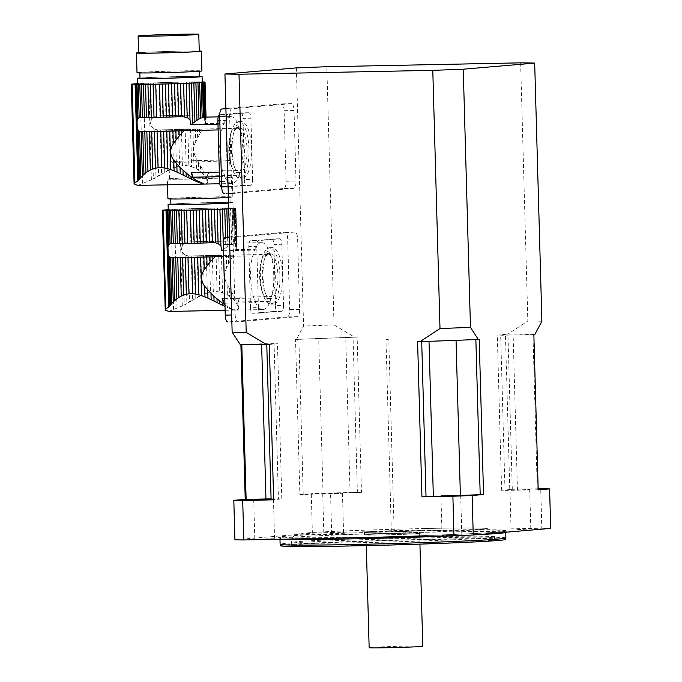 <?xml version="1.0" encoding="UTF-8"?>
<svg xmlns="http://www.w3.org/2000/svg" width="682" height="682" viewBox="0 0 682 682"><rect width="100%" height="100%" fill="white"/><g stroke="black" fill="none" stroke-linecap="round" stroke-linejoin="round"><path stroke-width="0.51" stroke-dasharray="3.41 2.56" d="M232.076 257.438L232.008 255.196A35.276 0.75 178.4 0 1 232.451 255.196L233.329 255.102L230.499 260.294L230.354 255.187A35.276 0.75 178.4 0 0 228.334 255.196L226.279 255.204L226.629 267.787L228.572 263.823L228.334 255.196M226.629 267.787C223.943 273.363 224.097 278.895 227.097 284.385L227.387 294.999L224.932 293.703L223.858 255.23L221.471 255.256L222.511 292.74L219.749 291.998L218.726 255.298L216.066 255.349L217.081 291.64L213.33 291.717L212.315 255.426L209.459 255.486L210.482 292.186L207.354 293.038L206.305 255.562L203.364 255.639L204.438 294.113L201.275 295.528L200.158 255.733L197.217 255.818L198.368 296.985L195.265 298.673L194.072 255.921L191.224 256.014L192.469 300.285L189.511 302.024L188.223 255.946L270.601 254.352A7.059 2.447 -91.2 0 1 268.469 248.947A33.452 11.585 88.8 0 0 261.513 242.656A33.452 11.585 88.8 0 0 254.42 250.149A7.059 2.447 -91.2 0 1 252.596 255.895A33.452 11.585 88.8 0 0 253.832 298.06L224.787 298.648M230.499 260.294L228.572 263.823M232.008 255.196L230.354 255.187M223.858 255.23A35.276 0.75 178.4 0 1 226.279 255.204M222.511 292.74L224.932 293.703M218.726 255.298A35.276 0.75 178.4 0 1 221.471 255.256M217.081 291.64L219.749 291.998M212.315 255.426A35.276 0.75 178.4 0 1 216.066 255.349M210.482 292.186L213.33 291.717M206.305 255.562A35.276 0.75 178.4 0 1 209.459 255.486M204.438 294.113L207.354 293.038M200.158 255.733A35.276 0.75 178.4 0 1 203.364 255.639M198.368 296.985L201.275 295.528M194.072 255.921A35.276 0.75 178.4 0 1 197.217 255.818M192.469 300.285L195.265 298.673M232.562 255.196L190.423 256.04A35.276 0.75 178.4 0 1 191.224 256.014M227.012 207.933A35.276 0.75 178.4 0 1 229.033 207.925L229.962 241.078A35.276 0.75 -1.6 0 0 227.941 241.087L227.012 207.933L224.958 207.942L225.887 241.096A35.276 0.75 -1.6 0 0 223.466 241.121L222.537 207.967L220.15 208.001L221.07 241.155A35.276 0.75 -1.6 0 0 218.325 241.189L217.405 208.044L214.745 208.087L215.674 241.24A35.276 0.75 -1.6 0 0 211.923 241.317L210.994 208.163L208.138 208.223L209.067 241.377A35.276 0.75 -1.6 0 0 205.913 241.454L204.984 208.3L202.043 208.377L202.963 241.53A35.276 0.75 -1.6 0 0 199.766 241.624L198.837 208.47L195.905 208.556L196.825 241.709A35.276 0.75 -1.6 0 0 193.679 241.812L192.759 208.658L189.911 208.752L190.832 241.905A35.276 0.75 -1.6 0 0 190.031 241.94L185.197 243.142L182.631 245.588C181.114 248.112 181.182 250.567 182.836 252.962L185.538 255.196L186.885 303.584L189.511 302.024M185.538 255.196L188.223 255.946M186.885 303.584L184.293 305.101L182.836 252.962M252.596 255.895L223.611 256.475M229.587 307.804L229.604 308.46L225.009 306.499L224.992 305.042L231.658 308.818L236.185 310.088L233.355 309.5M236.62 310.071L236.185 310.088L236.62 310.071M237.012 310.012L238.683 308.221L238.41 309.253L238.7 307.028L238.683 308.221M238.7 307.028L237.131 302.092L237.183 304.283L237.131 302.092L236.023 299.833L227.097 284.385M224.915 303.209L255.58 302.595A33.452 11.585 88.8 0 0 262.86 309.56A33.452 11.585 88.8 0 0 270.234 301.342L238.461 301.981A33.452 11.585 88.8 0 0 239.945 297.173L271.726 296.534A33.452 11.585 88.8 0 0 270.601 254.352M227.507 307.608L227.481 306.61M229.604 308.46L231.658 308.818M233.355 309.688L231.667 309.193M227.609 237.157L227.873 246.347L229.877 245.111L228.862 208.828L230.542 208.726L231.53 244.241L235.145 243.193L234.318 243.261L233.346 208.539A35.276 0.75 178.4 0 0 234.173 208.462L234.983 208.385L235.963 243.346L236.577 243.806L235.588 208.3A35.276 0.75 178.4 0 1 234.983 208.385M235.963 243.346L235.145 243.193L234.173 208.462L235.145 243.201M234.744 297.505L234.847 301.112L238.478 306.67L238.691 308.596L237.813 309.756M236.901 244.514L235.895 208.232A35.276 0.75 178.4 0 0 235.955 208.18A35.276 0.75 178.4 0 0 235.938 208.155L236.807 246.807L236.347 248.444L235.222 208.053A35.276 0.75 178.4 0 1 235.725 208.104M236.986 245.571L235.938 208.155M237.941 305.408L237.899 303.933M268.469 248.947L235.682 249.603L234.497 208.01A35.276 0.75 178.4 0 0 233.457 207.976L232.247 207.95L233.176 241.275L232.05 241.087A35.276 0.75 -1.6 0 0 231.616 241.087L230.687 207.933A35.276 0.75 178.4 0 1 232.247 207.95M235.222 208.053L234.489 208.019L235.537 245.341L234.412 242.153L233.457 207.976M236.1 302.586L236.023 299.833M231.377 291.845L231.548 297.949L233.244 299.466L233.116 294.709M227.387 294.999L229.484 296.363L229.263 288.324M228.7 208.735A32.472 0.691 -1.6 0 0 233.15 208.257A32.472 0.691 -1.6 0 0 206.39 208.325A32.472 0.691 -1.6 0 0 170.244 209.775A32.472 0.691 -1.6 0 0 168.241 210.073M170.901 204.071A32.472 0.691 178.4 0 1 207.285 202.656A32.472 0.691 178.4 0 1 232.997 202.614A32.472 0.691 178.4 0 1 230.993 202.912A32.472 0.691 178.4 0 1 228.538 203.091M223.415 249.561L223.278 243.491M223.449 249.544L225.836 247.745L225.546 237.336M227.873 246.347L225.836 247.745M231.53 244.241L229.877 245.111M233.099 243.593L232.119 208.624A35.276 0.75 178.4 0 1 230.542 208.726M232.119 208.624L233.346 208.539M238.691 308.596L238.717 307.684M235.682 249.603L236.347 248.444M234.412 242.153L233.176 241.275M234.847 301.112L233.244 299.466M230.687 207.933L229.033 207.925M229.962 241.078L231.616 241.087M231.548 297.949L229.484 296.363M225.887 241.096L227.941 241.087M222.537 207.967A35.276 0.75 178.4 0 1 224.958 207.942M221.07 241.155L223.466 241.121M217.405 208.044A35.276 0.75 178.4 0 1 220.15 208.001M215.674 241.24L218.325 241.189M210.994 208.163A35.276 0.75 178.4 0 1 214.745 208.087M209.067 241.377L211.923 241.317M204.984 208.3A35.276 0.75 178.4 0 1 208.138 208.223M202.963 241.53L205.913 241.454M198.837 208.47A35.276 0.75 178.4 0 1 202.043 208.377M196.825 241.709L199.766 241.624M192.759 208.658A35.276 0.75 178.4 0 1 195.905 208.556M190.832 241.905L193.679 241.812M187.84 242.187L186.911 208.863A35.276 0.75 178.4 0 1 189.911 208.752M186.911 208.863L184.242 208.965L185.197 243.142M182.631 245.588L181.608 209.067A35.276 0.75 178.4 0 1 184.242 208.965M181.608 209.067L170.798 209.493A197.601 4.186 178.4 0 0 168.232 209.698M168.786 311.444L184.293 305.101M228.189 197.32A29.641 0.631 -1.6 0 0 230.013 197.047A29.641 0.631 -1.6 0 0 200.363 197.251A29.641 0.631 -1.6 0 0 170.747 198.709A29.641 0.631 -1.6 0 0 195.188 198.641A29.641 0.631 -1.6 0 0 228.189 197.32M228.538 202.946A29.641 0.631 -1.6 0 0 230.175 202.69A29.641 0.631 -1.6 0 0 200.525 202.895A29.641 0.631 -1.6 0 0 170.909 204.353M167.925 198.786A32.472 0.691 178.4 0 1 200.363 197.192A32.472 0.691 178.4 0 1 232.835 196.97A32.472 0.691 178.4 0 1 230.831 197.269A32.472 0.691 178.4 0 1 228.385 197.448M227.822 160.628A30.349 0.639 -1.6 0 0 229.698 160.355A30.349 0.639 -1.6 0 0 199.34 160.56A30.349 0.639 -1.6 0 0 169.017 162.043A30.349 0.639 -1.6 0 0 194.038 161.984A30.349 0.639 -1.6 0 0 227.822 160.628M228.3 177.559A30.349 0.639 -1.6 0 0 230.166 177.277A30.349 0.639 -1.6 0 0 199.809 177.482A30.349 0.639 -1.6 0 0 169.494 178.974A30.349 0.639 -1.6 0 0 194.515 178.906A30.349 0.639 -1.6 0 0 228.3 177.559M230.286 177.516A32.472 0.691 178.4 0 1 194.14 178.965A32.472 0.691 178.4 0 1 167.371 179.034A32.472 0.691 178.4 0 1 199.809 177.439A32.472 0.691 178.4 0 1 232.289 177.218A32.472 0.691 178.4 0 1 230.286 177.516M223.449 250.771L254.42 250.149M275.579 305.647A5.644 1.952 -91.2 0 1 273.789 311.461L281.734 311.299A5.644 1.952 88.8 0 0 283.524 305.493L275.579 305.647L273.874 244.42L281.819 244.258A5.644 1.952 88.8 0 0 279.748 238.785A5.644 1.952 88.8 0 0 279.705 238.785L258.529 240.593A5.644 1.952 88.8 0 0 256.739 246.407L248.794 246.569A5.644 1.952 -91.2 0 1 250.584 240.755L258.529 240.593M283.524 305.493L281.819 244.258M279.705 238.785L250.584 240.755M273.789 311.461L252.613 313.268A5.644 1.952 -91.2 0 1 252.57 313.268A5.644 1.952 -91.2 0 1 250.499 307.795L258.444 307.633L256.739 246.407M250.499 307.795L248.794 246.569M281.734 311.299L252.613 313.268M255.58 302.595A7.059 2.447 88.8 0 0 253.832 298.06M270.234 301.342A7.059 2.447 -91.2 0 1 271.726 296.534M271.76 238.947A5.644 1.952 -91.2 0 1 271.803 238.947A5.644 1.952 -91.2 0 1 273.874 244.42M277.941 275.281A22.583 7.817 -91.2 0 1 270.584 298.528A22.583 7.817 -91.2 0 1 262.314 276.108A22.583 7.817 -91.2 0 1 269.68 253.363A22.583 7.817 -91.2 0 1 277.941 275.281M258.444 307.633A5.644 1.952 88.8 0 0 260.507 313.115A5.644 1.952 88.8 0 0 260.558 313.106M238.461 301.981A7.059 2.447 -91.2 0 1 239.945 297.173M275.289 275.332A22.583 7.817 -91.2 0 1 267.941 298.58A22.583 7.817 -91.2 0 1 259.663 276.159A22.583 7.817 -91.2 0 1 267.029 253.423A22.583 7.817 -91.2 0 1 275.289 275.332M201.164 131.396L201.096 129.154A35.276 0.75 178.4 0 1 201.54 129.154L202.418 129.06L199.587 134.252L199.442 129.145A35.276 0.75 178.4 0 0 197.422 129.145L195.367 129.162L195.717 141.737L197.661 137.781L197.422 129.145M195.717 141.737C193.032 147.312 193.185 152.845 196.186 158.343L196.476 168.957L194.02 167.661L192.946 129.188L190.559 129.213L191.599 166.689L188.837 165.948L187.814 129.256L185.154 129.299L186.169 165.598L182.418 165.675L181.403 129.375L178.548 129.444L179.571 166.135L176.442 166.996L175.393 129.52L172.444 129.597L173.526 168.07L170.364 169.477L169.247 129.682L166.306 129.776L167.457 170.943L164.353 172.631L163.16 129.87L160.313 129.972L161.549 174.242L158.599 175.973L157.312 129.904L239.689 128.31A7.059 2.447 -91.2 0 1 237.558 122.905A33.452 11.585 88.8 0 0 230.601 116.613A33.452 11.585 88.8 0 0 223.508 124.098A7.059 2.447 -91.2 0 1 221.684 129.853A33.452 11.585 88.8 0 0 222.92 172.017L219.323 172.086M199.587 134.252L197.661 137.781M201.096 129.154L199.442 129.145M192.946 129.188A35.276 0.75 178.4 0 1 195.367 129.162M191.599 166.689L194.02 167.661M187.814 129.256A35.276 0.75 178.4 0 1 190.559 129.213M186.169 165.598L188.837 165.948M181.403 129.375A35.276 0.75 178.4 0 1 185.154 129.299M179.571 166.135L182.418 165.675M175.393 129.52A35.276 0.75 178.4 0 1 178.548 129.444M173.526 168.07L176.442 166.996M169.247 129.682A35.276 0.75 178.4 0 1 172.444 129.597M167.457 170.943L170.364 169.477M163.16 129.87A35.276 0.75 178.4 0 1 166.306 129.776M161.549 174.242L164.353 172.631M201.65 129.154L159.511 129.998A35.276 0.75 178.4 0 1 160.313 129.972M196.101 81.891A35.276 0.75 178.4 0 1 198.121 81.883L199.05 115.036A35.276 0.75 -1.6 0 0 197.03 115.036L196.101 81.891L194.046 81.9L194.975 115.053A35.276 0.75 -1.6 0 0 192.554 115.079L191.625 81.925L189.238 81.951L190.159 115.105A35.276 0.75 -1.6 0 0 187.414 115.147L186.493 81.993L183.833 82.045L184.762 115.198A35.276 0.75 -1.6 0 0 181.011 115.267L180.082 82.121L177.226 82.181L178.155 115.335A35.276 0.75 -1.6 0 0 175.001 115.411L174.072 82.258L171.131 82.334L172.052 115.488A35.276 0.75 -1.6 0 0 168.855 115.582L167.925 82.428L164.993 82.513L165.914 115.667A35.276 0.75 -1.6 0 0 162.768 115.77L161.839 82.616L159 82.71L159.92 115.863A35.276 0.75 -1.6 0 0 159.119 115.889L154.285 117.099L151.719 119.546C150.202 122.069 150.27 124.525 151.924 126.92L154.626 129.154L155.973 177.533L158.599 175.973M154.626 129.154L157.312 129.904M155.973 177.533L153.382 179.059L151.924 126.92M221.684 129.853L218.138 129.921M206.1 183.97L207.771 182.179L207.499 183.211L207.788 180.986L207.771 182.179M207.788 180.986L206.22 176.05L206.271 178.241L206.22 176.05L205.103 173.791L196.186 158.343M219.451 176.655L224.668 176.553A33.452 11.585 88.8 0 0 231.948 183.509A33.452 11.585 88.8 0 0 239.322 175.3L207.55 175.939A33.452 11.585 88.8 0 0 209.033 171.122L240.814 170.491A33.452 11.585 88.8 0 0 239.689 128.31M205.955 117.108L205.99 118.472L205.043 117.125M205.99 118.472L205.649 117.116M203.833 171.463L203.935 175.069L207.567 180.628L207.78 182.554L206.902 183.714M204.822 82.104L205.896 120.765L205.026 82.113M206.075 119.52L205.435 122.393L204.31 82.002M207.03 179.366L206.987 177.891M237.558 122.905L204.77 123.561L203.586 81.976L204.617 119.299L203.492 116.111L202.537 81.925M205.18 176.544L205.103 173.791M203.492 116.111L202.264 115.232L201.335 81.908A35.276 0.75 178.4 0 0 199.775 81.891L198.121 81.883M202.264 115.232L201.139 115.045A35.276 0.75 -1.6 0 0 200.704 115.045L199.775 81.891M200.465 165.794L200.636 171.907L202.332 173.424L202.204 168.667M196.476 168.957L198.573 170.312L198.351 162.273M202.239 82.215A32.472 0.691 -1.6 0 0 175.479 82.283A32.472 0.691 -1.6 0 0 139.333 83.733A32.472 0.691 -1.6 0 0 137.329 84.022M139.989 78.021A32.472 0.691 178.4 0 1 169.605 76.793A32.472 0.691 178.4 0 1 199.255 76.367M205.273 184.046L205.708 184.029M205.052 117.295L204.233 117.142M207.78 182.554L207.805 181.642M204.77 123.561L205.435 122.393M202.23 81.925L201.335 81.908M203.935 175.069L202.332 173.424M199.05 115.036L200.704 115.045M200.636 171.907L198.573 170.312M194.975 115.053L197.03 115.036M191.625 81.925A35.276 0.75 178.4 0 1 194.046 81.9M190.159 115.105L192.554 115.079M186.493 81.993A35.276 0.75 178.4 0 1 189.238 81.951M184.762 115.198L187.414 115.147M180.082 82.121A35.276 0.75 178.4 0 1 183.833 82.045M178.155 115.335L181.011 115.267M174.072 82.258A35.276 0.75 178.4 0 1 177.226 82.181M172.052 115.488L175.001 115.411M167.925 82.428A35.276 0.75 178.4 0 1 171.131 82.334M165.914 115.667L168.855 115.582M161.839 82.616A35.276 0.75 178.4 0 1 164.993 82.513M159.92 115.863L162.768 115.77M156.928 116.145L155.999 82.82A35.276 0.75 178.4 0 1 159 82.71M155.999 82.82L153.331 82.914L154.285 117.099M151.719 119.546L150.696 83.025A35.276 0.75 178.4 0 1 153.331 82.914M150.696 83.025L139.887 83.451A197.601 4.186 178.4 0 0 137.321 83.647M137.875 185.393L153.382 179.059M197.277 71.278A29.641 0.631 -1.6 0 0 199.101 71.005A29.641 0.631 -1.6 0 0 169.451 71.209A29.641 0.631 -1.6 0 0 139.836 72.659A29.641 0.631 -1.6 0 0 164.277 72.599A29.641 0.631 -1.6 0 0 197.277 71.278M199.263 76.648A29.641 0.631 -1.6 0 0 169.613 76.853A29.641 0.631 -1.6 0 0 139.998 78.302M137.014 72.744A32.472 0.691 178.4 0 1 169.451 71.15A32.472 0.691 178.4 0 1 201.923 70.928M199.255 51.235A30.349 0.639 -1.6 0 0 168.897 51.44A30.349 0.639 -1.6 0 0 138.582 52.932M138.574 52.684A32.472 0.691 178.4 0 1 168.897 51.397A32.472 0.691 178.4 0 1 199.246 50.988M217.984 124.209L223.508 124.098M244.668 179.605A5.644 1.952 -91.2 0 1 242.877 185.41L250.823 185.257A5.644 1.952 88.8 0 0 252.613 179.443L244.668 179.605L242.963 118.378L250.908 118.216A5.644 1.952 88.8 0 0 248.836 112.735A5.644 1.952 88.8 0 0 248.794 112.743L227.618 114.55A5.644 1.952 88.8 0 0 225.819 120.356L219.809 120.484M252.613 179.443L250.908 118.216M248.794 112.743L240.848 112.897L219.706 114.704L227.618 114.55M221.522 181.71L227.532 181.591L225.819 120.356M250.823 185.257L221.701 187.226A5.644 1.952 -91.2 0 1 221.676 187.226L242.877 185.41M224.668 176.553A7.059 2.447 88.8 0 0 222.92 172.017M239.322 175.3A7.059 2.447 -91.2 0 1 240.814 170.491M240.848 112.897A5.644 1.952 -91.2 0 1 240.891 112.897A5.644 1.952 -91.2 0 1 242.963 118.378M247.029 149.239A22.583 7.817 -91.2 0 1 239.672 172.486A22.583 7.817 -91.2 0 1 231.403 150.057A22.583 7.817 -91.2 0 1 238.768 127.321A22.583 7.817 -91.2 0 1 247.029 149.239M227.532 181.591A5.644 1.952 88.8 0 0 229.595 187.064A5.644 1.952 88.8 0 0 229.646 187.064M207.55 175.939A7.059 2.447 -91.2 0 1 209.033 171.122M244.378 149.29A22.583 7.817 -91.2 0 1 237.021 172.537A22.583 7.817 -91.2 0 1 228.751 150.108A22.583 7.817 -91.2 0 1 236.117 127.372A22.583 7.817 -91.2 0 1 244.378 149.29M294.036 110.518L296.005 181.054A7.059 2.447 -91.2 0 1 293.763 188.317L234.224 193.398A7.059 2.447 -91.2 0 1 234.173 193.407A7.059 2.447 -91.2 0 1 231.59 186.553L229.621 116.017A7.059 2.447 -91.2 0 1 231.863 108.753L291.393 103.673A7.059 2.447 -91.2 0 1 291.453 103.664A7.059 2.447 -91.2 0 1 294.036 110.518L284.104 110.714L286.073 181.25A7.059 2.447 -91.2 0 1 283.831 188.513L224.301 193.603M297.616 238.896L299.586 309.432A7.059 2.447 -91.2 0 1 297.343 316.695L237.813 321.785A7.059 2.447 -91.2 0 1 237.762 321.785A7.059 2.447 -91.2 0 1 235.179 314.939L233.21 244.395A7.059 2.447 -91.2 0 1 235.452 237.131L294.982 232.05A7.059 2.447 -91.2 0 1 295.033 232.042A7.059 2.447 -91.2 0 1 297.616 238.896L287.685 239.092L289.662 309.628A7.059 2.447 -91.2 0 1 287.412 316.891L227.882 321.981M239.97 344.222L240.891 344.282M296.355 67.893L303.567 326.064L296.448 339.397A151.046 3.197 178.4 0 1 354.666 337.206L334.035 324.913L326.823 66.742M234.915 539.803L312.382 533.188A169.4 3.589 178.4 0 1 331.64 532.463L330.531 492.958L361.477 492.336A149.631 3.171 -1.6 0 0 357.385 492.472L303.217 494.51A149.631 3.171 -1.6 0 0 299.875 494.663L295.536 339.474L296.448 339.397M299.875 494.663L311.273 493.683L312.382 533.188M520.622 62.846L527.834 321.017L507.911 334.12L505.439 334.171L509.769 489.352L538.166 488.781M331.64 532.463L541.815 528.235L540.715 488.73M354.666 337.206L357.146 337.155L361.477 492.336M507.911 334.12A151.046 3.197 178.4 0 1 534.773 334.606M533.861 334.683A149.631 3.171 -1.6 0 0 532.957 334.623L501.867 335.22L497.289 335.101L507.962 334.171A149.631 3.171 -1.6 0 0 505.439 334.171M417.597 341.673A149.631 3.171 -1.6 0 0 421.698 341.546L475.866 339.5A149.631 3.171 -1.6 0 0 479.207 339.355M240.882 344.146A149.631 3.171 -1.6 0 0 241.786 344.205L272.877 343.609L277.463 343.719L266.781 344.657A149.631 3.171 -1.6 0 0 269.313 344.657M357.146 337.155A149.631 3.171 -1.6 0 0 353.054 337.283L298.878 339.329A149.631 3.171 -1.6 0 0 295.536 339.474M541.815 528.235A169.4 3.589 178.4 0 1 550.706 528.397M517.519 529.564L530.818 528.993L517.519 529.564M516.419 490.06L529.709 489.488L516.419 490.06M455.346 534.876L442.055 535.438L455.346 534.876M273.951 538.746L254.804 539.206L273.951 538.746M271.095 499.079L273.456 499.156L271.104 499.352M330.531 492.958A169.4 3.589 -1.6 0 0 311.273 493.683M330.276 533.324L343.566 532.761L330.276 533.324M329.176 493.828L342.466 493.257L329.176 493.828M280.541 545.719A112.556 2.387 178.4 0 1 392.977 540.178A112.556 2.387 178.4 0 1 505.558 539.436M428.177 539.564A101.635 2.157 -1.6 0 0 291.453 545.404A101.635 2.157 -1.6 0 0 393.105 544.713A101.635 2.157 -1.6 0 0 494.646 539.726A101.635 2.157 -1.6 0 0 428.177 539.564M505.891 538.004A112.931 2.396 -1.6 0 0 392.943 538.763A112.931 2.396 -1.6 0 0 280.123 544.304M382.969 532.113A28.235 0.597 178.4 0 1 364.512 532.062A28.235 0.597 178.4 0 1 392.713 530.681A28.235 0.597 178.4 0 1 420.956 530.494A28.235 0.597 178.4 0 1 382.969 532.113M357.385 492.472L353.054 337.283M350.079 493.095L345.74 337.914M323.046 494.118L318.707 338.928M303.217 494.51L298.878 339.329M271.121 499.838L278.427 499.215L274.087 344.035M271.086 498.874L281.794 498.909L278.427 499.215M261.641 344.7L261.615 343.805M456.045 340.344L456.036 339.9M538.192 489.864A149.631 3.171 -1.6 0 0 537.288 489.804L506.206 490.409L501.62 490.29L512.293 489.352A149.631 3.171 -1.6 0 0 509.769 489.352M537.288 489.804L532.957 334.623M517.459 490.205L513.128 335.024M504.987 489.983L500.656 334.794M512.293 489.352L507.962 334.171M383.54 534.893A26.82 0.571 178.4 0 1 366.004 534.85A26.82 0.571 178.4 0 1 392.798 533.529A26.82 0.571 178.4 0 1 419.618 533.35A26.82 0.571 178.4 0 1 383.54 534.893M383.054 534.935A28.235 0.597 178.4 0 1 364.589 534.884A28.235 0.597 178.4 0 1 392.798 533.503A28.235 0.597 178.4 0 1 421.033 533.315A28.235 0.597 178.4 0 1 383.054 534.935M369.15 647.712A26.82 0.571 178.4 0 1 395.944 646.391A26.82 0.571 178.4 0 1 422.772 646.212M541.892 321.273A163.748 3.47 -1.6 0 0 527.834 321.017M334.035 324.913A163.748 3.47 -1.6 0 0 303.567 326.064M229.484 236.995L285.05 232.247A7.059 2.447 -91.2 0 1 285.11 232.247A7.059 2.447 -91.2 0 1 287.685 239.092M279.893 275.11A28.235 9.778 88.8 0 0 269.56 247.719A28.235 9.778 88.8 0 0 260.353 276.142A28.235 9.778 88.8 0 0 270.694 304.172A28.235 9.778 88.8 0 0 279.893 275.11M225.895 108.617L281.461 103.869A7.059 2.447 -91.2 0 1 281.521 103.869A7.059 2.447 -91.2 0 1 284.104 110.714M248.981 149.068A28.235 9.778 88.8 0 0 238.649 121.677A28.235 9.778 88.8 0 0 229.442 150.1A28.235 9.778 88.8 0 0 239.783 178.13A28.235 9.778 88.8 0 0 248.981 149.068M282.536 275.059A28.235 9.778 88.8 0 0 272.212 247.668A28.235 9.778 88.8 0 0 263.005 276.091A28.235 9.778 88.8 0 0 273.346 304.121A28.235 9.778 88.8 0 0 282.536 275.059M251.624 149.017A28.235 9.778 88.8 0 0 241.3 121.618A28.235 9.778 88.8 0 0 232.093 150.049A28.235 9.778 88.8 0 0 242.434 178.079A28.235 9.778 88.8 0 0 251.624 149.017M387.862 339.372L385.961 339.457L387.862 339.372M393.216 531.235L391.323 531.321L393.216 531.235M182.299 306.03L179.596 209.144M177.005 307.77L174.26 209.331M173.595 309.355L170.798 209.493M165.24 310.063L162.444 210.209M171.191 243.542L213.219 242.698M232.05 241.087L190.031 241.94M151.387 179.98L148.685 83.102M146.093 181.727L143.348 83.289M142.683 183.305L139.887 83.451M134.32 184.021L131.532 84.159M140.279 117.5L182.307 116.656M201.139 115.045L159.119 115.889M353.285 537.476A114.346 2.421 -1.6 0 0 505.447 530.545A114.346 2.421 -1.6 0 0 319.696 534.279A114.346 2.421 -1.6 0 0 353.285 537.476L286.312 537.953L279.194 537.501L279.961 538.661A112.931 2.396 178.4 0 1 392.781 533.119A112.931 2.396 178.4 0 1 505.737 532.361L506.436 531.15C505.694 532.557 421.374 536.222 353.293 537.476M283.618 539.164A112.931 2.396 178.4 0 1 279.961 538.661L279.978 539.24M475.124 534.85A112.931 2.396 178.4 0 1 465.712 535.302M424.937 528.524A93.17 1.969 178.4 0 1 452.311 531.133A93.17 1.969 178.4 0 1 300.95 534.177A93.17 1.969 178.4 0 1 424.937 528.524M428.1 536.743A101.635 2.157 -1.6 0 0 291.367 542.582A101.635 2.157 -1.6 0 0 393.028 541.892A101.635 2.157 -1.6 0 0 494.569 536.904A101.635 2.157 -1.6 0 0 428.1 536.743M297.343 316.695L287.412 316.891M299.586 309.432L289.662 309.628M294.982 232.05L285.05 232.247M235.452 237.131L229.493 237.251M233.21 244.395L229.698 244.471M235.179 314.939L231.667 315.007M234.224 193.398L228.274 193.518L234.173 193.407M293.763 188.317L283.831 188.513M296.005 181.054L286.073 181.25M291.393 103.673L281.461 103.869M231.863 108.753L225.904 108.873M229.621 116.017L226.109 116.085M231.59 186.553L228.078 186.629M262.86 309.56L236.347 310.088M236.995 245.23L235.955 208.18M238.35 307.07L238.333 306.278M233.15 208.257L232.997 202.614M236.483 244.054L235.486 208.283M238.743 307.983L238.726 307.412M236.654 246.262L235.588 208.129M230.175 202.69L230.013 197.047M230.166 177.277L229.698 160.355M169.494 178.974L169.017 162.043M232.835 196.97L232.289 177.218M167.533 184.805L167.371 179.034M261.513 242.656L234.992 243.193M279.748 238.785L271.803 238.947M260.507 313.115L252.57 313.268M225.111 310.319L236.262 310.097M171.08 243.542L213.44 242.69M269.68 253.363L267.029 253.423M270.584 298.528L267.941 298.58M231.948 183.509L219.775 183.756M206.075 119.18L206.024 117.108M207.439 181.02L207.422 180.236M204.233 117.159L203.262 82.42M205.572 118.003L204.574 82.232M207.831 181.932L207.814 181.369M205.742 120.22L204.677 82.087M230.601 116.613L218.231 116.861M248.836 112.735L240.891 112.897M229.595 187.064L221.676 187.226M140.168 117.5L182.529 116.648M238.768 127.321L236.117 127.372M239.672 172.486L237.021 172.537M509.957 490.043L511.057 529.547M529.709 489.488L530.818 528.993M440.947 495.942L442.055 535.438M460.7 495.388L461.808 534.893M253.704 499.701L254.804 539.206M273.456 499.156L274.565 538.652M322.714 493.811L323.814 533.307M342.466 493.257L343.566 532.761M494.646 539.726L494.569 536.904C492.941 529.658 491.057 530.749 489.898 529.53C489.199 528.891 486.829 528.456 482.788 528.235C473.078 527.859 453.82 527.953 425.005 528.524C372.952 529.624 310.088 531.841 298.878 533.776L294.198 536.001C293.234 536.001 292.297 538.192 291.367 542.582L291.453 545.404M281.794 498.909L277.463 343.719M501.62 490.29L497.289 335.101M364.512 532.062L364.589 534.884M420.956 530.494L421.033 533.315M366.004 534.85L366.302 545.626M419.618 533.35L419.924 544.134M295.033 232.042L285.11 232.247M291.453 103.664L281.521 103.869M270.694 304.172L273.346 304.121M269.56 247.719L272.212 247.668M239.783 178.13L242.434 178.079M238.649 121.677L241.3 121.618M394.145 531.235L388.783 339.372M391.323 531.321L385.961 339.457"/><path stroke-width="1.02" d="M224.787 298.648L222.059 298.699A33.452 11.585 88.8 0 0 223.807 303.234L224.915 303.209M223.611 256.475L213.611 256.807A35.276 0.75 178.4 0 1 212.81 256.833L212.869 259.083L215.316 256.645M212.869 259.083L210.099 262.033L209.962 256.935L212.81 256.833M178.863 297.437L176.851 298.827L175.7 257.66L177.755 257.643L178.863 297.437L181.25 296.099L180.176 257.625L182.563 257.591L183.611 295.067L186.339 294.249L185.308 257.549L187.968 257.506L188.982 293.797L192.733 293.72L191.719 257.429L194.575 257.361L195.598 294.061L198.777 294.76L197.729 257.285L200.679 257.208L201.753 295.681L204.984 296.917L204.685 286.295C200.747 280.856 200.593 275.323 204.225 269.697L210.099 262.033M204.685 286.295L213.909 296.355L224.992 305.042M207.055 265.665L206.816 257.029L203.875 257.123A35.276 0.75 178.4 0 1 200.679 257.208M204.225 269.697L203.875 257.123M180.176 257.625A35.276 0.75 178.4 0 1 177.755 257.643M183.611 295.067L181.25 296.099M185.308 257.549A35.276 0.75 178.4 0 1 182.563 257.591M188.982 293.797L186.339 294.249M191.719 257.429A35.276 0.75 178.4 0 1 187.968 257.506M195.598 294.061L192.733 293.72M197.729 257.285A35.276 0.75 178.4 0 1 194.575 257.361M201.753 295.681L198.777 294.76M209.962 256.935A35.276 0.75 178.4 0 1 206.816 257.029M225.111 310.319L168.786 311.452L165.24 310.063L165.811 308.733L168.727 307.19L170.585 304.973L169.23 256.594L168.164 254.215L167.96 246.841L168.897 244.531L167.942 210.354A35.276 0.75 178.4 0 1 166.937 210.32L162.444 210.209A197.601 4.186 178.4 0 1 168.232 209.698M171.753 303.541L173.262 301.93L172.026 257.66A35.276 0.75 178.4 0 1 171.583 257.651L170.466 257.464L171.753 303.541L170.585 304.973M170.466 257.464L169.23 256.594M173.262 301.93L174.873 300.421L173.68 257.66L172.026 257.66M175.7 257.66A35.276 0.75 178.4 0 1 173.68 257.66M174.873 300.421L176.851 298.827M203.483 243.014L202.554 209.86L205.495 209.775L206.416 242.928L203.483 243.014A35.276 0.75 -1.6 0 1 200.278 243.099L199.357 209.945L196.407 210.03A35.276 0.75 178.4 0 1 193.253 210.107L190.397 210.167A35.276 0.75 178.4 0 1 186.646 210.244L183.995 210.286A35.276 0.75 178.4 0 1 181.25 210.329L178.855 210.363A35.276 0.75 178.4 0 1 176.433 210.388L174.379 210.397A35.276 0.75 178.4 0 1 172.358 210.397L170.705 210.397A35.276 0.75 178.4 0 1 169.145 210.38L167.942 210.354M213.909 296.355L214.046 301.103L207.967 298.196L207.737 290.157M211.156 299.688L210.985 293.584M209.562 242.826L208.641 209.672L211.488 209.579L212.409 242.732L209.562 242.826A35.276 0.75 -1.6 0 1 206.416 242.928M214.046 301.103L217.089 302.629L216.987 299.023M217.089 302.629L219.792 303.984L219.715 301.222M219.792 303.984L222.596 305.357L222.537 303.337M225.034 306.508L222.596 305.357M228.538 203.091A32.472 0.691 178.4 0 1 192.043 204.421A32.472 0.691 178.4 0 1 168.087 204.43L168.241 210.073A32.472 0.691 -1.6 0 0 192.205 210.065A32.472 0.691 -1.6 0 0 228.7 208.735M168.087 204.43A32.472 0.691 178.4 0 1 170.091 204.131A32.472 0.691 178.4 0 1 170.901 204.071M176.433 210.388L177.363 243.534L175.308 243.551L174.379 210.397M177.363 243.534A35.276 0.75 -1.6 0 0 179.784 243.517L178.855 210.363M179.784 243.517L182.171 243.483L181.25 210.329M182.171 243.483A35.276 0.75 -1.6 0 0 184.916 243.44L183.995 210.286M184.916 243.44L187.576 243.397L186.646 210.244M187.576 243.397A35.276 0.75 -1.6 0 0 191.327 243.321L190.397 210.167M191.327 243.321L194.182 243.252L193.253 210.107M194.182 243.252A35.276 0.75 -1.6 0 0 197.337 243.176L196.407 210.03M200.278 243.099L197.337 243.176M202.554 209.86A35.276 0.75 178.4 0 1 199.357 209.945M207.967 298.196L204.984 296.917M208.641 209.672A35.276 0.75 178.4 0 1 205.495 209.775M212.409 242.732A35.276 0.75 -1.6 0 0 213.219 242.698L213.449 242.69M213.219 242.698L215.418 242.792L214.48 209.468A35.276 0.75 178.4 0 1 211.488 209.579M214.48 209.468L217.149 209.365L218.104 243.542L220.934 245.98L219.911 209.255A35.276 0.75 178.4 0 1 217.149 209.365M215.418 242.792L218.104 243.542M219.911 209.255L222.315 209.152L223.278 243.491M223.449 249.544L221.633 250.805L223.449 250.771M220.934 245.98L221.633 250.805M227.831 321.981L227.882 321.981A7.059 2.447 -91.2 0 1 227.831 321.981A7.059 2.447 -91.2 0 1 225.248 315.135L223.278 244.599A7.059 2.447 -91.2 0 1 225.52 237.336L224.753 209.042A35.276 0.75 178.4 0 1 222.315 209.152M224.753 209.042L226.825 208.939L227.609 237.157M228.7 208.837A35.276 0.75 178.4 0 1 226.825 208.939M165.24 310.063L162.205 210.252M168.897 244.531L170.082 243.704L169.145 210.38M170.082 243.704L171.191 243.542A35.276 0.75 -1.6 0 0 171.634 243.551L170.705 210.397M171.634 243.551L173.288 243.551L172.358 210.397M173.288 243.551A35.276 0.75 -1.6 0 0 175.308 243.551M170.756 198.991L170.909 204.353A29.641 0.631 -1.6 0 0 195.342 204.285A29.641 0.631 -1.6 0 0 228.342 202.963A29.641 0.631 -1.6 0 0 228.538 202.946M228.385 197.448A32.472 0.691 178.4 0 1 191.889 198.777A32.472 0.691 178.4 0 1 167.925 198.786L167.533 184.805M223.807 303.234A7.059 2.447 88.8 0 0 222.059 298.699M219.323 172.086L191.148 172.657A33.452 11.585 88.8 0 0 192.887 177.192L219.451 176.655M218.138 129.921L182.699 130.765A35.276 0.75 178.4 0 1 181.898 130.791L181.958 133.033L184.404 130.603M181.958 133.033L179.187 135.991L179.051 130.884L181.898 130.791M147.951 171.395L145.939 172.776L144.789 131.609L146.843 131.6L147.951 171.395L150.338 170.048L149.264 131.575L151.651 131.549L152.7 169.025L155.428 168.198L154.396 131.507L157.056 131.456L158.071 167.755L161.822 167.678L160.807 131.379L163.663 131.319L164.686 168.011L167.866 168.718L166.817 131.242L169.758 131.166L170.841 169.639L174.072 170.867L173.774 160.253C169.835 154.814 169.682 149.273 173.313 143.655L179.187 135.991M173.774 160.253L180.074 167.542L188.803 175.18L196.569 180.568L204.037 183.901M205.708 184.029L205.273 184.046L205.708 184.029M176.144 139.614L175.905 130.987L172.964 131.072A35.276 0.75 178.4 0 1 169.758 131.166M173.313 143.655L172.964 131.072M149.264 131.575A35.276 0.75 178.4 0 1 146.843 131.6M152.7 169.025L150.338 170.048M154.396 131.507A35.276 0.75 178.4 0 1 151.651 131.549M158.071 167.755L155.428 168.198M160.807 131.379A35.276 0.75 178.4 0 1 157.056 131.456M164.686 168.011L161.822 167.678M166.817 131.242A35.276 0.75 178.4 0 1 163.663 131.319M170.841 169.639L167.866 168.718M179.051 130.884A35.276 0.75 178.4 0 1 175.905 130.987M137.875 185.393L134.32 184.021L134.9 182.682L137.815 181.139L139.674 178.931L138.318 130.543L137.252 128.173L137.048 120.799L137.986 118.489L137.031 84.312A35.276 0.75 178.4 0 1 136.025 84.278L131.532 84.159A197.601 4.186 178.4 0 1 137.321 83.647M140.842 177.499L142.35 175.879L141.114 131.609A35.276 0.75 178.4 0 1 140.671 131.609L139.554 131.421L140.842 177.499L139.674 178.931M139.554 131.421L138.318 130.543M142.35 175.879L143.962 174.379L142.768 131.617L141.114 131.609M144.789 131.609A35.276 0.75 178.4 0 1 142.768 131.617M143.962 174.379L145.939 172.776M172.572 116.963L171.642 83.818L174.583 83.724L175.504 116.878L172.572 116.963A35.276 0.75 -1.6 0 1 169.366 117.057L168.445 83.903L165.496 83.98A35.276 0.75 178.4 0 1 162.342 84.056L159.486 84.125A35.276 0.75 178.4 0 1 155.735 84.201L153.083 84.244A35.276 0.75 178.4 0 1 150.338 84.287L147.943 84.312A35.276 0.75 178.4 0 1 145.522 84.338L143.467 84.355A35.276 0.75 178.4 0 1 141.447 84.355L139.793 84.346A35.276 0.75 178.4 0 1 138.233 84.338L137.031 84.312M182.998 170.304L183.134 175.061L177.047 172.154L176.826 164.115M180.244 173.646L180.074 167.542M178.65 116.775L177.729 83.63L180.577 83.528L181.497 116.682L178.65 116.775A35.276 0.75 -1.6 0 1 175.504 116.878M183.134 175.061L186.177 176.587L186.075 172.981M186.177 176.587L188.88 177.934L188.803 175.18M188.88 177.934L191.685 179.315L191.625 177.294M191.685 179.315L194.123 180.466L194.08 178.991M194.123 180.466L196.595 181.565L196.569 180.568M196.595 181.565L198.692 182.418L198.675 181.762M198.692 182.418L200.747 182.776M200.755 183.151L202.443 183.449M202.443 183.637L204.037 183.961M181.497 116.682A35.276 0.75 -1.6 0 0 182.307 116.656L187.192 117.5L190.022 119.938L188.999 83.213L191.403 83.11L192.529 123.502L194.924 121.703L193.841 82.991L195.913 82.889L196.962 120.305L198.965 119.069L197.951 82.786L199.63 82.684L200.619 118.199L204.233 117.142L203.406 117.219L202.435 82.488A35.276 0.75 178.4 0 0 203.262 82.42L204.071 82.334L205.043 117.125M204.233 117.142L203.262 82.42M205.649 117.116L204.677 82.249A35.276 0.75 178.4 0 1 204.071 82.334M205.955 117.108L204.975 82.181A35.276 0.75 178.4 0 0 205.043 82.138A35.276 0.75 178.4 0 0 205.026 82.113L204.822 82.104M202.23 81.925L202.537 81.925A35.276 0.75 178.4 0 1 203.586 81.959L204.31 82.002A35.276 0.75 178.4 0 1 204.813 82.053M137.176 78.387L137.329 84.022A32.472 0.691 -1.6 0 0 169.801 83.809A32.472 0.691 -1.6 0 0 202.239 82.215L202.085 76.572A32.472 0.691 178.4 0 1 200.082 76.861A32.472 0.691 178.4 0 1 163.936 78.311A32.472 0.691 178.4 0 1 137.176 78.387A32.472 0.691 178.4 0 1 139.171 78.089A32.472 0.691 178.4 0 1 139.989 78.021M199.255 76.367A32.472 0.691 178.4 0 1 202.085 76.572M145.522 84.338L146.451 117.492L144.396 117.509L143.467 84.355M146.451 117.492A35.276 0.75 -1.6 0 0 148.864 117.466L147.943 84.312M148.864 117.466L151.259 117.44L150.338 84.287M151.259 117.44A35.276 0.75 -1.6 0 0 154.004 117.398L153.083 84.244M154.004 117.398L156.664 117.347L155.735 84.201M156.664 117.347A35.276 0.75 -1.6 0 0 160.415 117.278L159.486 84.125M160.415 117.278L163.271 117.21L162.342 84.056M163.271 117.21A35.276 0.75 -1.6 0 0 166.425 117.134L165.496 83.98M169.366 117.057L166.425 117.134M171.642 83.818A35.276 0.75 178.4 0 1 168.445 83.903M177.047 172.154L174.072 170.867M177.729 83.63A35.276 0.75 178.4 0 1 174.583 83.724M184.507 116.75L183.569 83.426A35.276 0.75 178.4 0 1 180.577 83.528M183.569 83.426L186.237 83.323L187.192 117.5M188.999 83.213A35.276 0.75 178.4 0 1 186.237 83.323M192.529 123.502L190.721 124.763L217.984 124.209M190.022 119.938L190.721 124.763M193.841 82.991A35.276 0.75 178.4 0 1 191.403 83.11M196.962 120.305L194.924 121.703M197.951 82.786A35.276 0.75 178.4 0 1 195.913 82.889M200.619 118.199L198.965 119.069M202.179 117.543L201.207 82.582A35.276 0.75 178.4 0 1 199.63 82.684M201.207 82.582L202.435 82.488M134.32 184.021L134.073 183.56M137.986 118.489L139.171 117.662L138.233 84.338M139.171 117.662L140.279 117.5A35.276 0.75 -1.6 0 0 140.722 117.5L139.793 84.346M140.722 117.5L142.376 117.509L141.447 84.355M142.376 117.509A35.276 0.75 -1.6 0 0 144.396 117.509M139.844 72.94L139.998 78.302A29.641 0.631 -1.6 0 0 164.43 78.242A29.641 0.631 -1.6 0 0 197.43 76.921A29.641 0.631 -1.6 0 0 199.263 76.648L199.11 71.286M199.246 50.988A32.472 0.691 178.4 0 1 201.369 51.176L201.923 70.928A32.472 0.691 178.4 0 1 199.92 71.218A32.472 0.691 178.4 0 1 163.782 72.667A32.472 0.691 178.4 0 1 137.014 72.744L136.46 52.991A32.472 0.691 178.4 0 1 138.574 52.684M196.91 34.577A30.349 0.639 -1.6 0 0 198.786 34.305A30.349 0.639 -1.6 0 0 168.428 34.509A30.349 0.639 -1.6 0 0 138.105 36.001A30.349 0.639 -1.6 0 0 163.126 35.933A30.349 0.639 -1.6 0 0 196.91 34.577M138.105 36.001L138.582 52.932A30.349 0.639 -1.6 0 0 163.595 52.864A30.349 0.639 -1.6 0 0 197.388 51.508A30.349 0.639 -1.6 0 0 199.255 51.235L198.786 34.305M201.369 51.176A32.472 0.691 178.4 0 1 199.374 51.474A32.472 0.691 178.4 0 1 163.228 52.923A32.472 0.691 178.4 0 1 136.46 52.991M219.706 114.704L219.706 114.712A5.644 1.952 -91.2 0 0 217.882 120.518L219.587 181.744L221.522 181.71M221.65 187.226L221.676 187.226A5.644 1.952 -91.2 0 1 221.65 187.226A5.644 1.952 -91.2 0 1 219.587 181.744M192.887 177.192A7.059 2.447 88.8 0 0 191.148 172.657M478.295 339.431A151.046 3.197 178.4 0 1 420.078 341.622L440.001 328.519L432.789 70.348A163.748 3.47 -1.6 0 0 463.257 69.197L470.469 327.369L478.295 339.431L479.207 339.355L483.547 494.535L472.14 495.507L473.24 535.012L550.706 528.397L549.598 488.892L538.192 489.864L533.861 334.683L534.773 334.606L541.892 321.273L534.679 63.102A163.748 3.47 -1.6 0 0 520.622 62.846L326.823 66.742A163.748 3.47 -1.6 0 0 296.355 67.893L224.932 73.997A163.748 3.47 -1.6 0 0 238.99 74.244L246.202 332.415L266.833 344.708A151.046 3.197 178.4 0 1 239.97 344.222L232.144 332.168L224.932 73.997M463.257 69.197L534.679 63.102M266.781 344.708L271.121 499.838A149.631 3.171 -1.6 0 0 273.644 499.838L269.313 344.657L266.833 344.708M273.644 499.838L242.698 500.46L243.806 539.965A169.4 3.589 178.4 0 1 234.915 539.803L233.815 500.307L245.222 499.326A149.631 3.171 -1.6 0 0 246.125 499.394L271.086 498.874M420.078 341.622L417.597 341.673L421.936 496.863L452.882 496.24L453.982 535.737L243.806 539.965M432.789 70.348L238.99 74.244M240.891 344.282L245.222 499.326M538.166 488.781L540.715 488.73A169.4 3.589 -1.6 0 1 549.598 488.892M452.882 496.24A169.4 3.589 -1.6 0 0 472.14 495.507M473.24 535.012A169.4 3.589 178.4 0 1 453.982 535.737M454.238 495.371L440.947 495.942L454.238 495.371M233.815 500.307A169.4 3.589 -1.6 0 0 242.698 500.46M271.104 499.352L253.704 499.701L271.095 499.079M505.891 538.013L505.558 539.436A112.556 2.387 178.4 0 1 354.137 545.89A112.556 2.387 178.4 0 1 280.541 545.719L280.123 544.321A112.931 2.396 -1.6 0 0 280.123 544.321A112.931 2.396 -1.6 0 0 353.967 544.492A112.931 2.396 -1.6 0 0 505.891 538.013A112.931 2.396 -1.6 0 0 505.891 538.004L505.737 532.361A112.931 2.396 178.4 0 1 475.124 534.85M246.125 499.394L241.795 344.325M265.954 498.994L261.641 344.7M421.936 496.863A149.631 3.171 -1.6 0 0 426.028 496.726L480.196 494.68A149.631 3.171 -1.6 0 0 483.547 494.535M426.028 496.726L421.698 341.571M433.334 496.104L429.012 341.324M460.367 495.081L456.045 340.344M480.196 494.68L475.866 339.534M419.924 544.134L422.772 646.212A26.82 0.571 178.4 0 1 386.694 647.755A26.82 0.571 178.4 0 1 369.15 647.712L366.302 545.626M440.001 328.519A163.748 3.47 -1.6 0 0 470.469 327.369M232.144 332.168A163.748 3.47 -1.6 0 0 246.202 332.415M229.493 237.251L225.52 237.336L229.484 236.995M224.242 193.603L224.301 193.603A7.059 2.447 -91.2 0 1 224.242 193.603A7.059 2.447 -91.2 0 1 221.659 186.757L219.689 116.213A7.059 2.447 -91.2 0 1 221.931 108.958L225.895 108.617M169.622 306.354L168.164 254.215M165.811 308.733L163.058 210.286M168.727 307.19L166.016 210.303M167.96 246.841L166.937 210.32M213.611 256.807L171.583 257.651M138.71 180.312L137.252 128.173M134.9 182.682L132.146 84.244M137.815 181.139L135.104 84.261M137.048 120.799L136.025 84.278M219.809 120.484L217.882 120.518M182.699 130.765L140.671 131.609M465.712 535.302A112.931 2.396 178.4 0 1 353.813 538.848A112.931 2.396 178.4 0 1 283.618 539.164M229.698 244.471L223.278 244.599M231.667 315.007L225.248 315.135M225.904 108.873L221.931 108.958M226.109 116.085L219.689 116.213M228.078 186.629L221.659 186.757M219.775 183.756L205.435 184.046M206.024 117.108L205.043 82.138M134.073 183.577L131.294 84.201M218.231 116.861L204.089 117.142M137.875 185.402L205.35 184.046M279.978 539.24L280.123 544.304"/></g></svg>
